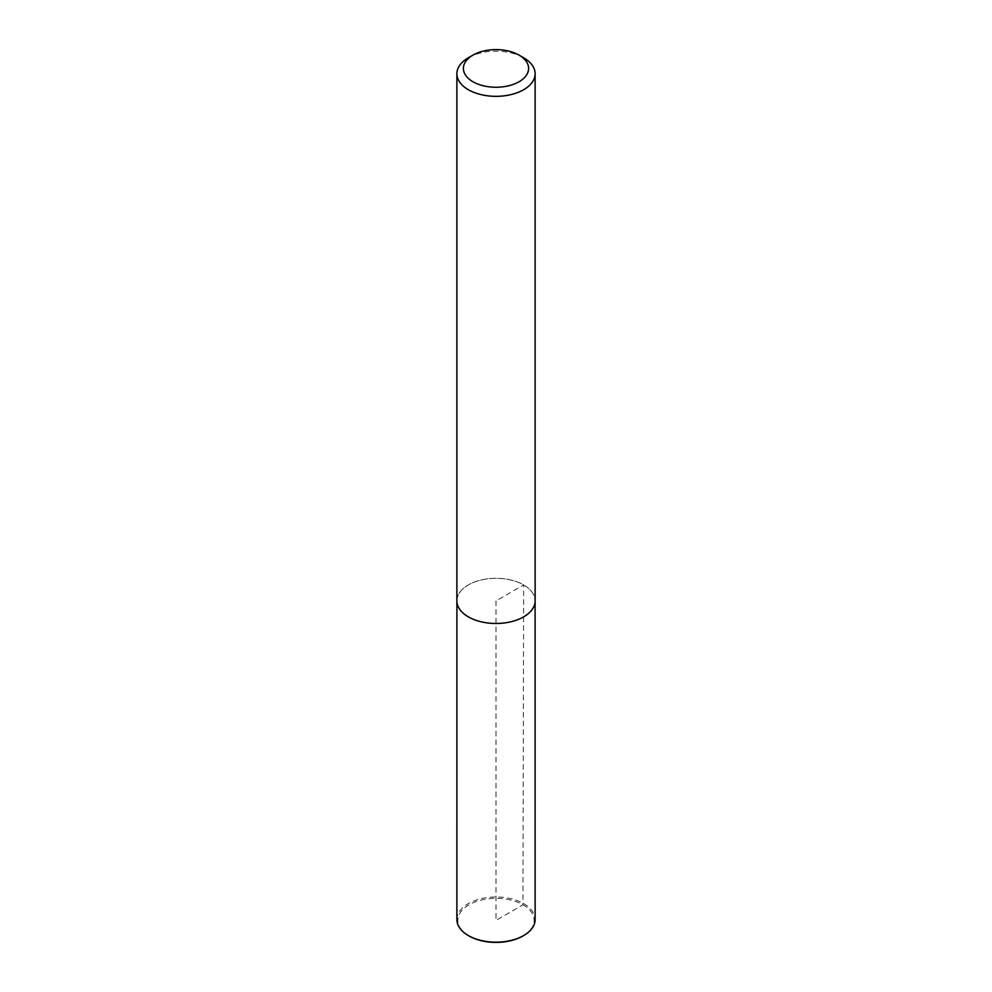 <?xml version="1.0" encoding="UTF-8"?>
<svg xmlns="http://www.w3.org/2000/svg" width="992" height="992" viewBox="0 0 992 992"><rect width="100%" height="100%" fill="white"/><g stroke="black" fill="none" stroke-linecap="round" stroke-linejoin="round"><path stroke-width="0.74" stroke-dasharray="4.96 3.72" d="M468.336 57.772A39.122 22.593 180 0 1 523.664 57.772M456.903 601.834L456.903 600.892A39.097 22.568 180 0 1 481.046 580.035A39.097 22.568 180 0 1 523.64 584.933A39.122 22.593 180 0 1 535.122 600.892A39.097 22.568 180 0 1 496 623.46A39.097 22.568 180 0 1 456.903 600.892A39.122 22.593 180 0 1 481.021 580.022A39.122 22.593 180 0 1 523.664 584.92A39.097 22.568 180 0 1 535.097 600.892L535.097 601.834M468.683 935.754A38.155 22.022 180 0 1 469.191 904.704A38.155 22.022 180 0 1 522.97 904.803A38.155 22.022 180 0 1 523.317 935.754M456.878 919.572A39.122 22.593 180 0 1 481.033 898.702A39.122 22.593 180 0 1 523.664 903.6A39.122 22.593 180 0 1 535.122 919.572M496 600.892L496 920.378L522.97 904.803L523.64 584.933L496 600.892"/><path stroke-width="1.49" d="M523.664 57.772L519.052 55.118A32.612 18.823 180 0 1 519.052 81.741A32.612 18.823 180 0 1 472.948 81.741A32.612 18.823 180 0 1 472.948 55.118A32.612 18.823 180 0 1 519.052 55.118L523.664 57.772A39.122 22.593 180 0 1 535.122 73.755A39.122 22.593 180 0 1 496 96.336A39.122 22.593 180 0 1 456.878 73.755A39.122 22.593 180 0 1 468.336 57.772L472.948 55.118M535.122 73.755L535.122 600.892A39.122 22.593 180 0 1 496 623.484A39.122 22.593 180 0 1 456.878 600.892L456.878 73.755M523.317 935.754A38.155 22.022 180 0 1 522.982 935.952A38.155 22.022 180 0 1 469.018 935.952A38.155 22.022 180 0 1 468.683 935.754M535.097 601.834L535.122 919.572A39.122 22.593 180 0 1 523.664 935.555A39.122 22.593 180 0 1 468.336 935.555A39.122 22.593 180 0 1 456.878 919.572L456.903 601.834M522.982 935.952L523.664 935.555M469.018 935.952L468.336 935.555"/></g></svg>

